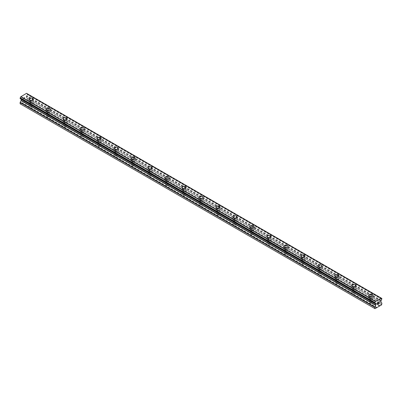 <?xml version="1.0" encoding="UTF-8"?>
<svg xmlns="http://www.w3.org/2000/svg" width="402" height="402" viewBox="0 0 402 402"><rect width="100%" height="100%" fill="white"/><g stroke="black" fill="none" stroke-linecap="round" stroke-linejoin="round"><path stroke-width="0.3" stroke-dasharray="2.01 1.51" d="M30.185 106.902A1.352 0.779 0 0 0 31.657 107.073A1.352 0.779 0 0 0 32.492 106.349A1.352 0.779 0 0 0 32.095 105.796A1.352 0.779 0 0 0 30.622 105.631A1.352 0.779 0 0 0 29.788 106.349A1.352 0.779 0 0 0 30.185 106.902M30.185 102.731A1.352 0.779 0 0 0 31.657 102.902A1.352 0.779 0 0 0 32.492 102.183A1.352 0.779 0 0 0 32.095 101.631A1.352 0.779 0 0 0 30.622 101.46A1.352 0.779 0 0 0 29.788 102.183A1.352 0.779 0 0 0 30.185 102.731M33.24 99.244L33.24 99.239A2.1 1.211 180 0 1 33.24 99.244A2.1 1.211 180 0 1 31.944 100.364A2.1 1.211 180 0 1 29.653 100.098A2.1 1.211 180 0 1 29.039 99.244A2.1 1.211 180 0 1 29.039 99.239L29.039 99.239M47.17 116.711A1.352 0.779 0 0 0 48.642 116.876A1.352 0.779 0 0 0 49.476 116.158A1.352 0.779 0 0 0 49.084 115.605A1.352 0.779 0 0 0 47.612 115.434A1.352 0.779 0 0 0 46.778 116.158A1.352 0.779 0 0 0 47.17 116.711M47.17 112.54A1.352 0.779 0 0 0 48.642 112.711A1.352 0.779 0 0 0 49.476 111.987A1.352 0.779 0 0 0 49.084 111.439A1.352 0.779 0 0 0 47.612 111.269A1.352 0.779 0 0 0 46.778 111.987A1.352 0.779 0 0 0 47.17 112.54M50.23 109.048L50.23 109.048A2.1 1.211 180 0 1 48.933 110.168A2.1 1.211 180 0 1 46.642 109.907A2.1 1.211 180 0 1 46.024 109.048L46.024 109.048M64.159 126.514A1.352 0.779 0 0 0 65.632 126.685A1.352 0.779 0 0 0 66.466 125.962A1.352 0.779 0 0 0 66.069 125.414A1.352 0.779 0 0 0 64.596 125.243A1.352 0.779 0 0 0 63.762 125.962A1.352 0.779 0 0 0 64.159 126.514M64.159 122.349A1.352 0.779 0 0 0 65.632 122.515A1.352 0.779 0 0 0 66.466 121.796A1.352 0.779 0 0 0 66.069 121.243A1.352 0.779 0 0 0 64.596 121.072A1.352 0.779 0 0 0 63.762 121.796A1.352 0.779 0 0 0 64.159 122.349M67.214 118.851L67.214 118.856A2.1 1.211 180 0 1 65.918 119.977A2.1 1.211 180 0 1 63.627 119.716A2.1 1.211 180 0 1 63.008 118.856L63.008 118.851M81.144 136.323A1.352 0.779 0 0 0 82.616 136.489A1.352 0.779 0 0 0 83.45 135.77A1.352 0.779 0 0 0 83.053 135.218A1.352 0.779 0 0 0 81.581 135.047A1.352 0.779 0 0 0 80.747 135.77A1.352 0.779 0 0 0 81.144 136.323M81.144 132.152A1.352 0.779 0 0 0 82.616 132.323A1.352 0.779 0 0 0 83.45 131.6A1.352 0.779 0 0 0 83.053 131.052A1.352 0.779 0 0 0 81.581 130.881A1.352 0.779 0 0 0 80.747 131.6A1.352 0.779 0 0 0 81.144 132.152M84.199 128.66L84.199 128.66A2.1 1.211 180 0 1 82.902 129.786A2.1 1.211 180 0 1 80.611 129.519A2.1 1.211 180 0 1 79.998 128.66L79.998 128.66M98.128 146.127A1.352 0.779 0 0 0 99.601 146.298A1.352 0.779 0 0 0 100.435 145.574A1.352 0.779 0 0 0 100.038 145.027A1.352 0.779 0 0 0 98.565 144.856A1.352 0.779 0 0 0 97.731 145.574A1.352 0.779 0 0 0 98.128 146.127M98.128 141.961A1.352 0.779 0 0 0 99.601 142.127A1.352 0.779 0 0 0 100.435 141.409A1.352 0.779 0 0 0 100.038 140.856A1.352 0.779 0 0 0 98.565 140.69A1.352 0.779 0 0 0 97.731 141.409A1.352 0.779 0 0 0 98.128 141.961M101.188 138.469L101.188 138.469A2.1 1.211 180 0 1 99.887 139.589A2.1 1.211 180 0 1 97.601 139.328A2.1 1.211 180 0 1 96.982 138.469L96.982 138.469M115.113 155.936A1.352 0.779 0 0 0 116.585 156.107A1.352 0.779 0 0 0 117.419 155.383A1.352 0.779 0 0 0 117.027 154.83A1.352 0.779 0 0 0 115.555 154.664A1.352 0.779 0 0 0 114.721 155.383A1.352 0.779 0 0 0 115.113 155.936M115.113 151.765A1.352 0.779 0 0 0 116.585 151.936A1.352 0.779 0 0 0 117.419 151.217A1.352 0.779 0 0 0 117.027 150.665A1.352 0.779 0 0 0 115.555 150.494A1.352 0.779 0 0 0 114.721 151.217A1.352 0.779 0 0 0 115.113 151.765M118.173 148.278L118.173 148.273A2.1 1.211 180 0 1 118.173 148.278A2.1 1.211 180 0 1 116.876 149.398A2.1 1.211 180 0 1 114.585 149.132A2.1 1.211 180 0 1 113.967 148.278A2.1 1.211 180 0 1 113.967 148.273L113.967 148.278M132.102 165.74A1.352 0.779 0 0 0 133.575 165.91A1.352 0.779 0 0 0 134.409 165.192A1.352 0.779 0 0 0 134.012 164.639A1.352 0.779 0 0 0 132.539 164.468A1.352 0.779 0 0 0 131.705 165.192A1.352 0.779 0 0 0 132.102 165.74M132.102 161.574A1.352 0.779 0 0 0 133.575 161.745A1.352 0.779 0 0 0 134.409 161.021A1.352 0.779 0 0 0 134.012 160.468A1.352 0.779 0 0 0 132.539 160.303A1.352 0.779 0 0 0 131.705 161.021A1.352 0.779 0 0 0 132.102 161.574M135.157 158.081L135.157 158.081A2.1 1.211 180 0 1 133.861 159.202A2.1 1.211 180 0 1 131.57 158.941A2.1 1.211 180 0 1 130.957 158.081L130.957 158.081M149.087 175.548A1.352 0.779 0 0 0 150.559 175.719A1.352 0.779 0 0 0 151.393 174.996A1.352 0.779 0 0 0 150.996 174.443A1.352 0.779 0 0 0 149.524 174.277A1.352 0.779 0 0 0 148.69 174.996A1.352 0.779 0 0 0 149.087 175.548M149.087 171.383A1.352 0.779 0 0 0 150.559 171.548A1.352 0.779 0 0 0 151.393 170.83A1.352 0.779 0 0 0 150.996 170.277A1.352 0.779 0 0 0 149.524 170.106A1.352 0.779 0 0 0 148.69 170.83A1.352 0.779 0 0 0 149.087 171.383M152.142 167.89L152.142 167.89A2.1 1.211 180 0 1 150.845 169.011A2.1 1.211 180 0 1 148.554 168.75A2.1 1.211 180 0 1 147.941 167.89L147.941 167.885M166.071 185.357A1.352 0.779 0 0 0 167.544 185.523A1.352 0.779 0 0 0 168.378 184.804A1.352 0.779 0 0 0 167.986 184.252A1.352 0.779 0 0 0 166.513 184.081A1.352 0.779 0 0 0 165.679 184.804A1.352 0.779 0 0 0 166.071 185.357M166.071 181.186A1.352 0.779 0 0 0 167.544 181.357A1.352 0.779 0 0 0 168.378 180.634A1.352 0.779 0 0 0 167.986 180.086A1.352 0.779 0 0 0 166.513 179.915A1.352 0.779 0 0 0 165.679 180.634A1.352 0.779 0 0 0 166.071 181.186M169.131 177.694L169.131 177.694A2.1 1.211 180 0 1 167.835 178.82A2.1 1.211 180 0 1 165.544 178.553A2.1 1.211 180 0 1 164.926 177.694L164.926 177.694M183.061 195.161A1.352 0.779 0 0 0 184.533 195.332A1.352 0.779 0 0 0 185.367 194.608A1.352 0.779 0 0 0 184.97 194.06A1.352 0.779 0 0 0 183.498 193.89A1.352 0.779 0 0 0 182.664 194.608A1.352 0.779 0 0 0 183.061 195.161M183.061 190.995A1.352 0.779 0 0 0 184.533 191.161A1.352 0.779 0 0 0 185.367 190.442A1.352 0.779 0 0 0 184.97 189.89A1.352 0.779 0 0 0 183.498 189.724A1.352 0.779 0 0 0 182.664 190.442A1.352 0.779 0 0 0 183.061 190.995M186.116 187.503L186.116 187.503A2.1 1.211 180 0 1 184.819 188.623A2.1 1.211 180 0 1 182.528 188.362A2.1 1.211 180 0 1 181.91 187.503L181.91 187.503M200.045 204.97A1.352 0.779 0 0 0 201.518 205.136A1.352 0.779 0 0 0 202.352 204.417A1.352 0.779 0 0 0 201.955 203.864A1.352 0.779 0 0 0 200.482 203.698A1.352 0.779 0 0 0 199.648 204.417A1.352 0.779 0 0 0 200.045 204.97M200.045 200.799A1.352 0.779 0 0 0 201.518 200.97A1.352 0.779 0 0 0 202.352 200.251A1.352 0.779 0 0 0 201.955 199.699A1.352 0.779 0 0 0 200.482 199.528A1.352 0.779 0 0 0 199.648 200.251A1.352 0.779 0 0 0 200.045 200.799M203.1 197.312L203.1 197.307A2.1 1.211 180 0 1 203.1 197.312A2.1 1.211 180 0 1 201.804 198.432A2.1 1.211 180 0 1 199.513 198.166A2.1 1.211 180 0 1 198.9 197.312A2.1 1.211 180 0 1 198.9 197.307L198.9 197.307M217.03 214.774A1.352 0.779 0 0 0 218.502 214.944A1.352 0.779 0 0 0 219.336 214.226A1.352 0.779 0 0 0 218.939 213.673A1.352 0.779 0 0 0 217.467 213.502A1.352 0.779 0 0 0 216.633 214.226A1.352 0.779 0 0 0 217.03 214.774M217.03 210.608A1.352 0.779 0 0 0 218.502 210.779A1.352 0.779 0 0 0 219.336 210.055A1.352 0.779 0 0 0 218.939 209.502A1.352 0.779 0 0 0 217.467 209.336A1.352 0.779 0 0 0 216.633 210.055A1.352 0.779 0 0 0 217.03 210.608M220.09 207.115L220.09 207.115A2.1 1.211 180 0 1 218.788 208.236A2.1 1.211 180 0 1 216.502 207.975A2.1 1.211 180 0 1 215.884 207.115L215.884 207.115M234.014 224.582A1.352 0.779 0 0 0 235.487 224.753A1.352 0.779 0 0 0 236.321 224.03A1.352 0.779 0 0 0 235.929 223.477A1.352 0.779 0 0 0 234.456 223.311A1.352 0.779 0 0 0 233.622 224.03A1.352 0.779 0 0 0 234.014 224.582M234.014 220.417A1.352 0.779 0 0 0 235.487 220.582A1.352 0.779 0 0 0 236.321 219.864A1.352 0.779 0 0 0 235.929 219.311A1.352 0.779 0 0 0 234.456 219.14A1.352 0.779 0 0 0 233.622 219.864A1.352 0.779 0 0 0 234.014 220.417M237.074 216.924L237.074 216.924A2.1 1.211 180 0 1 235.778 218.045A2.1 1.211 180 0 1 233.487 217.783A2.1 1.211 180 0 1 232.869 216.924L232.869 216.919M251.004 234.391A1.352 0.779 0 0 0 252.476 234.557A1.352 0.779 0 0 0 253.31 233.838A1.352 0.779 0 0 0 252.913 233.286A1.352 0.779 0 0 0 251.441 233.115A1.352 0.779 0 0 0 250.607 233.838A1.352 0.779 0 0 0 251.004 234.391M251.004 230.22A1.352 0.779 0 0 0 252.476 230.391A1.352 0.779 0 0 0 253.31 229.668A1.352 0.779 0 0 0 252.913 229.12A1.352 0.779 0 0 0 251.441 228.949A1.352 0.779 0 0 0 250.607 229.668A1.352 0.779 0 0 0 251.004 230.22M254.059 226.728L254.059 226.728A2.1 1.211 180 0 1 252.763 227.849A2.1 1.211 180 0 1 250.471 227.587A2.1 1.211 180 0 1 249.858 226.728L249.858 226.728M267.988 244.195A1.352 0.779 0 0 0 269.461 244.366A1.352 0.779 0 0 0 270.295 243.642A1.352 0.779 0 0 0 269.898 243.094A1.352 0.779 0 0 0 268.425 242.924A1.352 0.779 0 0 0 267.591 243.642A1.352 0.779 0 0 0 267.988 244.195M267.988 240.029A1.352 0.779 0 0 0 269.461 240.195A1.352 0.779 0 0 0 270.295 239.476A1.352 0.779 0 0 0 269.898 238.924A1.352 0.779 0 0 0 268.425 238.758A1.352 0.779 0 0 0 267.591 239.476A1.352 0.779 0 0 0 267.988 240.029M271.043 236.537L271.043 236.537A2.1 1.211 180 0 1 269.747 237.657A2.1 1.211 180 0 1 267.456 237.396A2.1 1.211 180 0 1 266.843 236.537L266.843 236.532M284.973 254.004A1.352 0.779 0 0 0 286.445 254.17A1.352 0.779 0 0 0 287.279 253.451A1.352 0.779 0 0 0 286.887 252.898A1.352 0.779 0 0 0 285.415 252.732A1.352 0.779 0 0 0 284.581 253.451A1.352 0.779 0 0 0 284.973 254.004M284.973 249.833A1.352 0.779 0 0 0 286.445 250.004A1.352 0.779 0 0 0 287.279 249.285A1.352 0.779 0 0 0 286.887 248.732A1.352 0.779 0 0 0 285.415 248.562A1.352 0.779 0 0 0 284.581 249.285A1.352 0.779 0 0 0 284.973 249.833M288.033 246.346L288.033 246.341A2.1 1.211 180 0 1 288.033 246.346A2.1 1.211 180 0 1 286.732 247.466A2.1 1.211 180 0 1 284.445 247.2A2.1 1.211 180 0 1 283.827 246.346A2.1 1.211 180 0 1 283.827 246.341L283.827 246.341M301.962 263.807A1.352 0.779 0 0 0 303.435 263.978A1.352 0.779 0 0 0 304.269 263.26A1.352 0.779 0 0 0 303.872 262.707A1.352 0.779 0 0 0 302.399 262.536A1.352 0.779 0 0 0 301.565 263.26A1.352 0.779 0 0 0 301.962 263.807M301.962 259.642A1.352 0.779 0 0 0 303.435 259.813A1.352 0.779 0 0 0 304.269 259.089A1.352 0.779 0 0 0 303.872 258.536A1.352 0.779 0 0 0 302.399 258.37A1.352 0.779 0 0 0 301.565 259.089A1.352 0.779 0 0 0 301.962 259.642M305.017 256.149L305.017 256.149A2.1 1.211 180 0 1 303.721 257.27A2.1 1.211 180 0 1 301.43 257.009A2.1 1.211 180 0 1 300.812 256.149L300.812 256.149M318.947 273.616A1.352 0.779 0 0 0 320.419 273.787A1.352 0.779 0 0 0 321.253 273.064A1.352 0.779 0 0 0 320.856 272.511A1.352 0.779 0 0 0 319.384 272.345A1.352 0.779 0 0 0 318.55 273.064A1.352 0.779 0 0 0 318.947 273.616M318.947 269.446A1.352 0.779 0 0 0 320.419 269.616A1.352 0.779 0 0 0 321.253 268.898A1.352 0.779 0 0 0 320.856 268.345A1.352 0.779 0 0 0 319.384 268.174A1.352 0.779 0 0 0 318.55 268.898A1.352 0.779 0 0 0 318.947 269.446M322.002 265.958L322.002 265.953A2.1 1.211 180 0 1 322.002 265.958A2.1 1.211 180 0 1 320.706 267.079A2.1 1.211 180 0 1 318.414 266.812A2.1 1.211 180 0 1 317.801 265.958A2.1 1.211 180 0 1 317.801 265.953L317.801 265.953M335.931 283.425A1.352 0.779 0 0 0 337.404 283.591A1.352 0.779 0 0 0 338.238 282.872A1.352 0.779 0 0 0 337.841 282.32A1.352 0.779 0 0 0 336.368 282.149A1.352 0.779 0 0 0 335.534 282.872A1.352 0.779 0 0 0 335.931 283.425M335.931 279.254A1.352 0.779 0 0 0 337.404 279.425A1.352 0.779 0 0 0 338.238 278.702A1.352 0.779 0 0 0 337.841 278.154A1.352 0.779 0 0 0 336.368 277.983A1.352 0.779 0 0 0 335.534 278.702A1.352 0.779 0 0 0 335.931 279.254M338.992 275.762L338.992 275.762A2.1 1.211 180 0 1 337.69 276.883A2.1 1.211 180 0 1 335.399 276.621A2.1 1.211 180 0 1 334.786 275.762L334.786 275.762M352.916 293.229A1.352 0.779 0 0 0 354.388 293.4A1.352 0.779 0 0 0 355.222 292.676A1.352 0.779 0 0 0 354.83 292.128A1.352 0.779 0 0 0 353.358 291.958A1.352 0.779 0 0 0 352.524 292.676A1.352 0.779 0 0 0 352.916 293.229M352.916 289.063A1.352 0.779 0 0 0 354.388 289.229A1.352 0.779 0 0 0 355.222 288.51A1.352 0.779 0 0 0 354.83 287.958A1.352 0.779 0 0 0 353.358 287.787A1.352 0.779 0 0 0 352.524 288.51A1.352 0.779 0 0 0 352.916 289.063M355.976 285.571L355.976 285.571A2.1 1.211 180 0 1 354.68 286.691A2.1 1.211 180 0 1 352.388 286.43A2.1 1.211 180 0 1 351.77 285.571L351.77 285.566M369.905 303.038A1.352 0.779 0 0 0 371.378 303.203A1.352 0.779 0 0 0 372.212 302.485A1.352 0.779 0 0 0 371.815 301.932A1.352 0.779 0 0 0 370.342 301.761A1.352 0.779 0 0 0 369.508 302.485A1.352 0.779 0 0 0 369.905 303.038M369.905 298.867A1.352 0.779 0 0 0 371.378 299.038A1.352 0.779 0 0 0 372.212 298.314A1.352 0.779 0 0 0 371.815 297.766A1.352 0.779 0 0 0 370.342 297.596A1.352 0.779 0 0 0 369.508 298.314A1.352 0.779 0 0 0 369.905 298.867M372.961 295.375L372.961 295.375A2.1 1.211 180 0 1 371.664 296.5A2.1 1.211 180 0 1 369.373 296.234A2.1 1.211 180 0 1 368.76 295.375L368.76 295.375M369.373 299.173A2.1 1.211 0 0 0 371.664 299.44A2.1 1.211 0 0 0 372.961 298.314A2.1 1.211 0 0 0 372.347 297.46A2.1 1.211 0 0 0 370.056 297.194A2.1 1.211 0 0 0 368.76 298.314A2.1 1.211 0 0 0 369.373 299.173M369.373 296.53A2.1 1.211 0 0 0 371.664 296.792A2.1 1.211 0 0 0 372.961 295.671A2.1 1.211 0 0 0 372.347 294.812A2.1 1.211 0 0 0 370.056 294.55A2.1 1.211 0 0 0 368.76 295.671A2.1 1.211 0 0 0 369.373 296.53M352.388 289.37A2.1 1.211 0 0 0 354.68 289.631A2.1 1.211 0 0 0 355.976 288.51A2.1 1.211 0 0 0 355.358 287.651A2.1 1.211 0 0 0 353.067 287.39A2.1 1.211 0 0 0 351.77 288.51A2.1 1.211 0 0 0 352.388 289.37M352.388 286.721A2.1 1.211 0 0 0 354.68 286.988A2.1 1.211 0 0 0 355.976 285.862A2.1 1.211 0 0 0 355.358 285.008A2.1 1.211 0 0 0 353.067 284.742A2.1 1.211 0 0 0 351.77 285.862A2.1 1.211 0 0 0 352.388 286.721M335.399 279.561A2.1 1.211 0 0 0 337.69 279.822A2.1 1.211 0 0 0 338.992 278.702A2.1 1.211 0 0 0 338.373 277.847A2.1 1.211 0 0 0 336.082 277.581A2.1 1.211 0 0 0 334.786 278.702A2.1 1.211 0 0 0 335.399 279.561M335.399 276.918A2.1 1.211 0 0 0 337.69 277.179A2.1 1.211 0 0 0 338.992 276.058A2.1 1.211 0 0 0 338.373 275.199A2.1 1.211 0 0 0 336.082 274.938A2.1 1.211 0 0 0 334.786 276.058A2.1 1.211 0 0 0 335.399 276.918M318.414 269.752A2.1 1.211 0 0 0 320.706 270.018A2.1 1.211 0 0 0 322.002 268.898A2.1 1.211 0 0 0 321.389 268.039A2.1 1.211 0 0 0 319.098 267.777A2.1 1.211 0 0 0 317.801 268.898A2.1 1.211 0 0 0 318.414 269.752M318.414 267.109A2.1 1.211 0 0 0 320.706 267.37A2.1 1.211 0 0 0 322.002 266.25A2.1 1.211 0 0 0 321.389 265.39A2.1 1.211 0 0 0 319.098 265.129A2.1 1.211 0 0 0 317.801 266.25A2.1 1.211 0 0 0 318.414 267.109M301.43 259.948A2.1 1.211 0 0 0 303.721 260.21A2.1 1.211 0 0 0 305.017 259.089A2.1 1.211 0 0 0 304.399 258.23A2.1 1.211 0 0 0 302.113 257.968A2.1 1.211 0 0 0 300.812 259.089A2.1 1.211 0 0 0 301.43 259.948M301.43 257.3A2.1 1.211 0 0 0 303.721 257.566A2.1 1.211 0 0 0 305.017 256.446A2.1 1.211 0 0 0 304.399 255.587A2.1 1.211 0 0 0 302.113 255.325A2.1 1.211 0 0 0 300.812 256.446A2.1 1.211 0 0 0 301.43 257.3M284.445 250.139A2.1 1.211 0 0 0 286.732 250.406A2.1 1.211 0 0 0 288.033 249.285A2.1 1.211 0 0 0 287.415 248.426A2.1 1.211 0 0 0 285.124 248.16A2.1 1.211 0 0 0 283.827 249.285A2.1 1.211 0 0 0 284.445 250.139M284.445 247.496A2.1 1.211 0 0 0 286.732 247.758A2.1 1.211 0 0 0 288.033 246.637A2.1 1.211 0 0 0 287.415 245.778A2.1 1.211 0 0 0 285.124 245.516A2.1 1.211 0 0 0 283.827 246.637A2.1 1.211 0 0 0 284.445 247.496M267.456 240.336A2.1 1.211 0 0 0 269.747 240.597A2.1 1.211 0 0 0 271.043 239.476A2.1 1.211 0 0 0 270.43 238.617A2.1 1.211 0 0 0 268.139 238.356A2.1 1.211 0 0 0 266.843 239.476A2.1 1.211 0 0 0 267.456 240.336M267.456 237.688A2.1 1.211 0 0 0 269.747 237.954A2.1 1.211 0 0 0 271.043 236.828A2.1 1.211 0 0 0 270.43 235.974A2.1 1.211 0 0 0 268.139 235.708A2.1 1.211 0 0 0 266.843 236.828A2.1 1.211 0 0 0 267.456 237.688M250.471 230.527A2.1 1.211 0 0 0 252.763 230.788A2.1 1.211 0 0 0 254.059 229.668A2.1 1.211 0 0 0 253.446 228.813A2.1 1.211 0 0 0 251.155 228.547A2.1 1.211 0 0 0 249.858 229.668A2.1 1.211 0 0 0 250.471 230.527M250.471 227.884A2.1 1.211 0 0 0 252.763 228.145A2.1 1.211 0 0 0 254.059 227.024A2.1 1.211 0 0 0 253.446 226.165A2.1 1.211 0 0 0 251.155 225.904A2.1 1.211 0 0 0 249.858 227.024A2.1 1.211 0 0 0 250.471 227.884M233.487 220.723A2.1 1.211 0 0 0 235.778 220.984A2.1 1.211 0 0 0 237.074 219.864A2.1 1.211 0 0 0 236.456 219.005A2.1 1.211 0 0 0 234.165 218.743A2.1 1.211 0 0 0 232.869 219.864A2.1 1.211 0 0 0 233.487 220.723M233.487 218.075A2.1 1.211 0 0 0 235.778 218.336A2.1 1.211 0 0 0 237.074 217.216A2.1 1.211 0 0 0 236.456 216.361A2.1 1.211 0 0 0 234.165 216.095A2.1 1.211 0 0 0 232.869 217.216A2.1 1.211 0 0 0 233.487 218.075M216.502 210.914A2.1 1.211 0 0 0 218.788 211.176A2.1 1.211 0 0 0 220.09 210.055A2.1 1.211 0 0 0 219.472 209.196A2.1 1.211 0 0 0 217.18 208.934A2.1 1.211 0 0 0 215.884 210.055A2.1 1.211 0 0 0 216.502 210.914M216.502 208.266A2.1 1.211 0 0 0 218.788 208.532A2.1 1.211 0 0 0 220.09 207.412A2.1 1.211 0 0 0 219.472 206.553A2.1 1.211 0 0 0 217.18 206.291A2.1 1.211 0 0 0 215.884 207.412A2.1 1.211 0 0 0 216.502 208.266M199.513 201.106A2.1 1.211 0 0 0 201.804 201.372A2.1 1.211 0 0 0 203.1 200.251A2.1 1.211 0 0 0 202.487 199.392A2.1 1.211 0 0 0 200.196 199.126A2.1 1.211 0 0 0 198.9 200.251A2.1 1.211 0 0 0 199.513 201.106M199.513 198.462A2.1 1.211 0 0 0 201.804 198.724A2.1 1.211 0 0 0 203.1 197.603A2.1 1.211 0 0 0 202.487 196.744A2.1 1.211 0 0 0 200.196 196.483A2.1 1.211 0 0 0 198.9 197.603A2.1 1.211 0 0 0 199.513 198.462M182.528 191.302A2.1 1.211 0 0 0 184.819 191.563A2.1 1.211 0 0 0 186.116 190.442A2.1 1.211 0 0 0 185.498 189.583A2.1 1.211 0 0 0 183.212 189.322A2.1 1.211 0 0 0 181.91 190.442A2.1 1.211 0 0 0 182.528 191.302M182.528 188.654A2.1 1.211 0 0 0 184.819 188.92A2.1 1.211 0 0 0 186.116 187.799A2.1 1.211 0 0 0 185.498 186.94A2.1 1.211 0 0 0 183.212 186.674A2.1 1.211 0 0 0 181.91 187.799A2.1 1.211 0 0 0 182.528 188.654M165.544 181.493A2.1 1.211 0 0 0 167.835 181.759A2.1 1.211 0 0 0 169.131 180.634A2.1 1.211 0 0 0 168.513 179.779A2.1 1.211 0 0 0 166.222 179.513A2.1 1.211 0 0 0 164.926 180.634A2.1 1.211 0 0 0 165.544 181.493M165.544 178.85A2.1 1.211 0 0 0 167.835 179.111A2.1 1.211 0 0 0 169.131 177.991A2.1 1.211 0 0 0 168.513 177.131A2.1 1.211 0 0 0 166.222 176.87A2.1 1.211 0 0 0 164.926 177.991A2.1 1.211 0 0 0 165.544 178.85M148.554 171.689A2.1 1.211 0 0 0 150.845 171.95A2.1 1.211 0 0 0 152.142 170.83A2.1 1.211 0 0 0 151.529 169.971A2.1 1.211 0 0 0 149.237 169.709A2.1 1.211 0 0 0 147.941 170.83A2.1 1.211 0 0 0 148.554 171.689M148.554 169.041A2.1 1.211 0 0 0 150.845 169.302A2.1 1.211 0 0 0 152.142 168.182A2.1 1.211 0 0 0 151.529 167.327A2.1 1.211 0 0 0 149.237 167.061A2.1 1.211 0 0 0 147.941 168.182A2.1 1.211 0 0 0 148.554 169.041M131.57 161.88A2.1 1.211 0 0 0 133.861 162.142A2.1 1.211 0 0 0 135.157 161.021A2.1 1.211 0 0 0 134.544 160.162A2.1 1.211 0 0 0 132.253 159.901A2.1 1.211 0 0 0 130.957 161.021A2.1 1.211 0 0 0 131.57 161.88M131.57 159.237A2.1 1.211 0 0 0 133.861 159.499A2.1 1.211 0 0 0 135.157 158.378A2.1 1.211 0 0 0 134.544 157.519A2.1 1.211 0 0 0 132.253 157.257A2.1 1.211 0 0 0 130.957 158.378A2.1 1.211 0 0 0 131.57 159.237M114.585 152.072A2.1 1.211 0 0 0 116.876 152.338A2.1 1.211 0 0 0 118.173 151.217A2.1 1.211 0 0 0 117.555 150.358A2.1 1.211 0 0 0 115.268 150.097A2.1 1.211 0 0 0 113.967 151.217A2.1 1.211 0 0 0 114.585 152.072M114.585 149.428A2.1 1.211 0 0 0 116.876 149.69A2.1 1.211 0 0 0 118.173 148.569A2.1 1.211 0 0 0 117.555 147.71A2.1 1.211 0 0 0 115.268 147.449A2.1 1.211 0 0 0 113.967 148.569A2.1 1.211 0 0 0 114.585 149.428M97.601 142.268A2.1 1.211 0 0 0 99.887 142.529A2.1 1.211 0 0 0 101.188 141.409A2.1 1.211 0 0 0 100.57 140.549A2.1 1.211 0 0 0 98.279 140.288A2.1 1.211 0 0 0 96.982 141.409A2.1 1.211 0 0 0 97.601 142.268M97.601 139.62A2.1 1.211 0 0 0 99.887 139.886A2.1 1.211 0 0 0 101.188 138.765A2.1 1.211 0 0 0 100.57 137.906A2.1 1.211 0 0 0 98.279 137.64A2.1 1.211 0 0 0 96.982 138.765A2.1 1.211 0 0 0 97.601 139.62M80.611 132.459A2.1 1.211 0 0 0 82.902 132.725A2.1 1.211 0 0 0 84.199 131.6A2.1 1.211 0 0 0 83.586 130.745A2.1 1.211 0 0 0 81.294 130.479A2.1 1.211 0 0 0 79.998 131.6A2.1 1.211 0 0 0 80.611 132.459M80.611 129.816A2.1 1.211 0 0 0 82.902 130.077A2.1 1.211 0 0 0 84.199 128.957A2.1 1.211 0 0 0 83.586 128.097A2.1 1.211 0 0 0 81.294 127.836A2.1 1.211 0 0 0 79.998 128.957A2.1 1.211 0 0 0 80.611 129.816M63.627 122.655A2.1 1.211 0 0 0 65.918 122.917A2.1 1.211 0 0 0 67.214 121.796A2.1 1.211 0 0 0 66.601 120.937A2.1 1.211 0 0 0 64.31 120.675A2.1 1.211 0 0 0 63.008 121.796A2.1 1.211 0 0 0 63.627 122.655M63.627 120.007A2.1 1.211 0 0 0 65.918 120.273A2.1 1.211 0 0 0 67.214 119.148A2.1 1.211 0 0 0 66.601 118.294A2.1 1.211 0 0 0 64.31 118.027A2.1 1.211 0 0 0 63.008 119.148A2.1 1.211 0 0 0 63.627 120.007M46.642 112.846A2.1 1.211 0 0 0 48.933 113.108A2.1 1.211 0 0 0 50.23 111.987A2.1 1.211 0 0 0 49.612 111.133A2.1 1.211 0 0 0 47.32 110.867A2.1 1.211 0 0 0 46.024 111.987A2.1 1.211 0 0 0 46.642 112.846M46.642 110.203A2.1 1.211 0 0 0 48.933 110.465A2.1 1.211 0 0 0 50.23 109.344A2.1 1.211 0 0 0 49.612 108.485A2.1 1.211 0 0 0 47.32 108.223A2.1 1.211 0 0 0 46.024 109.344A2.1 1.211 0 0 0 46.642 110.203M29.653 103.038A2.1 1.211 0 0 0 31.944 103.304A2.1 1.211 0 0 0 33.24 102.183A2.1 1.211 0 0 0 32.627 101.324A2.1 1.211 0 0 0 30.336 101.063A2.1 1.211 0 0 0 29.039 102.183A2.1 1.211 0 0 0 29.653 103.038M29.653 100.394A2.1 1.211 0 0 0 31.944 100.656A2.1 1.211 0 0 0 33.24 99.535A2.1 1.211 0 0 0 32.627 98.676A2.1 1.211 0 0 0 30.336 98.415A2.1 1.211 0 0 0 29.039 99.535A2.1 1.211 0 0 0 29.653 100.394M377.805 303.455L377.463 303.651M378.086 303.942L377.463 304.299M378.086 302.646L377.383 303.048L377.388 304.44M378.568 302.716L379.212 302.128M379.327 303.229L378.664 303.605M379.136 302.188L378.498 303.801M24.532 97.43L24.537 97.987L24.537 97.43L23.914 97.786L24.537 97.43M24.532 97.982L24.195 98.178L24.537 97.987M24.195 98.274L24.537 98.078L24.195 98.274M24.532 98.078L24.532 98.636L24.537 98.078M24.532 98.636L23.914 98.992L24.537 98.636M23.914 99.088L24.612 98.681L24.612 97.289L23.914 97.691L24.617 97.289L24.617 98.681L23.914 99.088M23.07 98.178L23.055 99.585L23.055 98.194M23.055 99.585L23.135 98.324L23.055 99.585M20.417 103.957L26.999 100.158L27.321 98.344L26.236 97.48L26.617 95.55A0.99 0.573 -60 0 1 27.205 94.53L27.281 93.741L381.865 298.46M20.854 99.003L21.13 99.163M20.135 98.57L20.211 98.57A0.99 0.573 -60 0 1 20.602 98.575A0.99 0.573 -60 0 1 20.798 98.912L20.809 98.957M381.146 298.063L26.522 93.324M27.235 93.731L27.205 93.736A0.99 0.573 -60 0 1 26.818 93.736A0.99 0.573 -60 0 1 26.617 93.4L26.602 93.375M381.865 299.158L27.281 94.445L381.86 299.163M379.639 305.872L25.06 101.158M379.533 306.058L24.954 101.344M380.041 305.641L25.462 100.927M380.146 305.701L25.567 100.987M381.583 304.877L26.999 100.158M381.9 304.324L27.321 99.606M381.825 302.897L27.246 98.183M380.89 302.359L26.311 97.641L380.89 302.359M381.146 300.42L26.567 95.706M381.202 300.269L26.617 95.55M27.205 93.736L381.202 298.118L26.617 93.4M20.211 98.57L374.795 303.289L20.798 98.912M375.433 303.721L21.11 99.148L375.403 303.701M376.433 307.847L21.854 103.133M376.538 307.666L21.959 102.947M376.94 307.429L22.361 102.716M377.046 307.49L22.467 102.776M381.9 303.063L27.321 98.344M380.82 302.193L26.236 97.48M380.82 301.113L26.236 96.4M380.89 300.862L26.311 96.148M381.789 299.249L27.205 94.53M381.9 299.033L27.321 94.319M381.9 298.54L27.321 93.827M32.492 106.349L32.492 102.183M49.476 116.158L49.476 111.987M66.466 125.962L66.466 121.796M83.45 135.77L83.45 131.6M100.435 145.574L100.435 141.409M117.419 155.383L117.419 151.217M134.409 165.192L134.409 161.021M151.393 174.996L151.393 170.83M168.378 184.804L168.378 180.634M185.367 194.608L185.367 190.442M202.352 204.417L202.352 200.251M219.336 214.226L219.336 210.055M236.321 224.03L236.321 219.864M253.31 233.838L253.31 229.668M270.295 243.642L270.295 239.476M287.279 253.451L287.279 249.285M304.269 263.26L304.269 259.089M321.253 273.064L321.253 268.898M338.238 282.872L338.238 278.702M355.222 292.676L355.222 288.51M372.212 302.485L372.212 298.314M372.961 298.314L372.961 295.671M355.976 288.51L355.976 285.862M338.992 278.702L338.992 276.058M322.002 268.898L322.002 266.25M305.017 259.089L305.017 256.446M288.033 249.285L288.033 246.637M271.043 239.476L271.043 236.828M254.059 229.668L254.059 227.024M237.074 219.864L237.074 217.216M220.09 210.055L220.09 207.412M203.1 200.251L203.1 197.603M186.116 190.442L186.116 187.799M169.131 180.634L169.131 177.991M152.142 170.83L152.142 168.182M135.157 161.021L135.157 158.378M118.173 151.217L118.173 148.569M101.188 141.409L101.188 138.765M84.199 131.6L84.199 128.957M67.214 121.796L67.214 119.148M50.23 111.987L50.23 109.344M33.24 102.183L33.24 99.535M29.039 102.183L29.039 99.535M46.024 111.987L46.024 109.344M63.008 121.796L63.008 119.148M79.998 131.6L79.998 128.957M96.982 141.409L96.982 138.765M113.967 151.217L113.967 148.569M130.957 161.021L130.957 158.378M147.941 170.83L147.941 168.182M164.926 180.634L164.926 177.991M181.91 190.442L181.91 187.799M198.9 200.251L198.9 197.603M215.884 210.055L215.884 207.412M232.869 219.864L232.869 217.216M249.858 229.668L249.858 227.024M266.843 239.476L266.843 236.828M283.827 249.285L283.827 246.637M300.812 259.089L300.812 256.446M317.801 268.898L317.801 266.25M334.786 278.702L334.786 276.058M351.77 288.51L351.77 285.862M368.76 298.314L368.76 295.671M369.508 302.485L369.508 298.314M352.524 292.676L352.524 288.51M335.534 282.872L335.534 278.702M318.55 273.064L318.55 268.898M301.565 263.26L301.565 259.089M284.581 253.451L284.581 249.285M267.591 243.642L267.591 239.476M250.607 233.838L250.607 229.668M233.622 224.03L233.622 219.864M216.633 214.226L216.633 210.055M199.648 204.417L199.648 200.251M182.664 194.608L182.664 190.442M165.679 184.804L165.679 180.634M148.69 174.996L148.69 170.83M131.705 165.192L131.705 161.021M114.721 155.383L114.721 151.217M97.731 145.574L97.731 141.409M80.747 135.77L80.747 131.6M63.762 125.962L63.762 121.796M46.778 116.158L46.778 111.987M29.788 106.349L29.788 102.183M381.397 298.45L26.818 93.736M375.182 303.289L20.602 98.575"/><path stroke-width="0.6" d="M29.039 99.239A2.1 1.211 180 0 1 30.336 98.118A2.1 1.211 180 0 1 32.627 98.379A2.1 1.211 180 0 1 33.24 99.239A2.1 1.211 180 0 1 31.944 100.359A2.1 1.211 180 0 1 29.653 100.098A2.1 1.211 180 0 1 29.039 99.239A2.1 1.211 180 0 1 30.336 98.123A2.1 1.211 180 0 1 32.627 98.384A2.1 1.211 180 0 1 33.24 99.239M46.024 109.048A2.1 1.211 180 0 1 47.32 107.927A2.1 1.211 180 0 1 49.612 108.188A2.1 1.211 180 0 1 50.23 109.048A2.1 1.211 180 0 1 48.933 110.168A2.1 1.211 180 0 1 46.642 109.907A2.1 1.211 180 0 1 46.024 109.048A2.1 1.211 180 0 1 47.325 107.927A2.1 1.211 180 0 1 49.612 108.193A2.1 1.211 180 0 1 50.23 109.048M63.008 118.856A2.1 1.211 180 0 1 64.31 117.736A2.1 1.211 180 0 1 66.601 117.997A2.1 1.211 180 0 1 67.214 118.856M66.601 117.997A2.1 1.211 180 0 1 67.214 118.851A2.1 1.211 180 0 1 65.918 119.977A2.1 1.211 180 0 1 63.627 119.711A2.1 1.211 180 0 1 63.008 118.851A2.1 1.211 180 0 1 64.31 117.731A2.1 1.211 180 0 1 66.601 117.997M79.998 128.66A2.1 1.211 180 0 1 81.294 127.54A2.1 1.211 180 0 1 83.586 127.801A2.1 1.211 180 0 1 84.199 128.66A2.1 1.211 180 0 1 82.902 129.781A2.1 1.211 180 0 1 80.611 129.519A2.1 1.211 180 0 1 79.998 128.66A2.1 1.211 180 0 1 81.294 127.54A2.1 1.211 180 0 1 83.586 127.806A2.1 1.211 180 0 1 84.199 128.66M96.982 138.469A2.1 1.211 180 0 1 98.279 137.343A2.1 1.211 180 0 1 100.57 137.61A2.1 1.211 180 0 1 101.188 138.469A2.1 1.211 180 0 1 99.887 139.589A2.1 1.211 180 0 1 97.601 139.323A2.1 1.211 180 0 1 96.982 138.469A2.1 1.211 180 0 1 98.279 137.348A2.1 1.211 180 0 1 100.57 137.61A2.1 1.211 180 0 1 101.188 138.469M113.967 148.273A2.1 1.211 180 0 1 115.268 147.152A2.1 1.211 180 0 1 117.555 147.413A2.1 1.211 180 0 1 118.173 148.273A2.1 1.211 180 0 1 116.876 149.393A2.1 1.211 180 0 1 114.585 149.132A2.1 1.211 180 0 1 113.967 148.273A2.1 1.211 180 0 1 115.268 147.152A2.1 1.211 180 0 1 117.555 147.418A2.1 1.211 180 0 1 118.173 148.273M130.957 158.081A2.1 1.211 180 0 1 132.253 156.961A2.1 1.211 180 0 1 134.544 157.222A2.1 1.211 180 0 1 135.157 158.081A2.1 1.211 180 0 1 133.861 159.202A2.1 1.211 180 0 1 131.57 158.941A2.1 1.211 180 0 1 130.957 158.081A2.1 1.211 180 0 1 132.253 156.961A2.1 1.211 180 0 1 134.544 157.222A2.1 1.211 180 0 1 135.157 158.081M147.941 167.885A2.1 1.211 180 0 1 149.237 166.765A2.1 1.211 180 0 1 151.529 167.031A2.1 1.211 180 0 1 152.142 167.89A2.1 1.211 180 0 1 150.845 169.006A2.1 1.211 180 0 1 148.554 168.745A2.1 1.211 180 0 1 147.941 167.885A2.1 1.211 180 0 1 149.237 166.77A2.1 1.211 180 0 1 151.529 167.031A2.1 1.211 180 0 1 152.142 167.885M164.926 177.694A2.1 1.211 180 0 1 166.222 176.573A2.1 1.211 180 0 1 168.513 176.835A2.1 1.211 180 0 1 169.131 177.694A2.1 1.211 180 0 1 167.835 178.815A2.1 1.211 180 0 1 165.544 178.553A2.1 1.211 180 0 1 164.926 177.694A2.1 1.211 180 0 1 166.227 176.573A2.1 1.211 180 0 1 168.513 176.84A2.1 1.211 180 0 1 169.131 177.694M181.91 187.503A2.1 1.211 180 0 1 183.212 186.377A2.1 1.211 180 0 1 185.498 186.644A2.1 1.211 180 0 1 186.116 187.503A2.1 1.211 180 0 1 184.819 188.623A2.1 1.211 180 0 1 182.528 188.357A2.1 1.211 180 0 1 181.91 187.503A2.1 1.211 180 0 1 183.212 186.382A2.1 1.211 180 0 1 185.498 186.644A2.1 1.211 180 0 1 186.116 187.503M198.9 197.307A2.1 1.211 180 0 1 200.196 196.186A2.1 1.211 180 0 1 202.487 196.447A2.1 1.211 180 0 1 203.1 197.307A2.1 1.211 180 0 1 201.804 198.427A2.1 1.211 180 0 1 199.513 198.166A2.1 1.211 180 0 1 198.9 197.307A2.1 1.211 180 0 1 200.196 196.186A2.1 1.211 180 0 1 202.487 196.452A2.1 1.211 180 0 1 203.1 197.307M215.884 207.115A2.1 1.211 180 0 1 217.18 205.995A2.1 1.211 180 0 1 219.472 206.256A2.1 1.211 180 0 1 220.09 207.115A2.1 1.211 180 0 1 218.788 208.236A2.1 1.211 180 0 1 216.502 207.97A2.1 1.211 180 0 1 215.884 207.115A2.1 1.211 180 0 1 217.18 205.995A2.1 1.211 180 0 1 219.472 206.256A2.1 1.211 180 0 1 220.09 207.115M232.869 216.919A2.1 1.211 180 0 1 234.165 215.799A2.1 1.211 180 0 1 236.456 216.065A2.1 1.211 180 0 1 237.074 216.924A2.1 1.211 180 0 1 235.778 218.04A2.1 1.211 180 0 1 233.487 217.778A2.1 1.211 180 0 1 232.869 216.919A2.1 1.211 180 0 1 234.17 215.804A2.1 1.211 180 0 1 236.456 216.065A2.1 1.211 180 0 1 237.074 216.919M249.858 226.728A2.1 1.211 180 0 1 251.155 225.607A2.1 1.211 180 0 1 253.446 225.869A2.1 1.211 180 0 1 254.059 226.728A2.1 1.211 180 0 1 252.763 227.849A2.1 1.211 180 0 1 250.471 227.587A2.1 1.211 180 0 1 249.858 226.728A2.1 1.211 180 0 1 251.155 225.607A2.1 1.211 180 0 1 253.446 225.874A2.1 1.211 180 0 1 254.059 226.728M266.843 236.532A2.1 1.211 180 0 1 268.139 235.411A2.1 1.211 180 0 1 270.43 235.678A2.1 1.211 180 0 1 271.043 236.537A2.1 1.211 180 0 1 269.747 237.657A2.1 1.211 180 0 1 267.456 237.391A2.1 1.211 180 0 1 266.843 236.532A2.1 1.211 180 0 1 268.139 235.416A2.1 1.211 180 0 1 270.43 235.678A2.1 1.211 180 0 1 271.043 236.532M287.415 245.486A2.1 1.211 180 0 1 288.033 246.341A2.1 1.211 180 0 1 286.732 247.461A2.1 1.211 180 0 1 284.445 247.2A2.1 1.211 180 0 1 283.827 246.341A2.1 1.211 180 0 1 285.129 245.22A2.1 1.211 180 0 1 287.415 245.486M283.827 246.341A2.1 1.211 180 0 1 285.124 245.22A2.1 1.211 180 0 1 287.415 245.481A2.1 1.211 180 0 1 288.033 246.341M300.812 256.149A2.1 1.211 180 0 1 302.113 255.029A2.1 1.211 180 0 1 304.399 255.29A2.1 1.211 180 0 1 305.017 256.149A2.1 1.211 180 0 1 303.721 257.27A2.1 1.211 180 0 1 301.43 257.004A2.1 1.211 180 0 1 300.812 256.149A2.1 1.211 180 0 1 302.113 255.029A2.1 1.211 180 0 1 304.399 255.29A2.1 1.211 180 0 1 305.017 256.149M317.801 265.953A2.1 1.211 180 0 1 319.098 264.833A2.1 1.211 180 0 1 321.389 265.094A2.1 1.211 180 0 1 322.002 265.953A2.1 1.211 180 0 1 320.706 267.074A2.1 1.211 180 0 1 318.414 266.812A2.1 1.211 180 0 1 317.801 265.953A2.1 1.211 180 0 1 319.098 264.838A2.1 1.211 180 0 1 321.389 265.099A2.1 1.211 180 0 1 322.002 265.953M338.373 274.908A2.1 1.211 180 0 1 338.992 275.762A2.1 1.211 180 0 1 337.69 276.883A2.1 1.211 180 0 1 335.399 276.621A2.1 1.211 180 0 1 334.786 275.762A2.1 1.211 180 0 1 336.082 274.641A2.1 1.211 180 0 1 338.373 274.908M334.786 275.762A2.1 1.211 180 0 1 336.082 274.641A2.1 1.211 180 0 1 338.373 274.903A2.1 1.211 180 0 1 338.992 275.762M351.77 285.566A2.1 1.211 180 0 1 353.067 284.445A2.1 1.211 180 0 1 355.358 284.711A2.1 1.211 180 0 1 355.976 285.571A2.1 1.211 180 0 1 354.68 286.691A2.1 1.211 180 0 1 352.388 286.425A2.1 1.211 180 0 1 351.77 285.566A2.1 1.211 180 0 1 353.072 284.45A2.1 1.211 180 0 1 355.358 284.711A2.1 1.211 180 0 1 355.976 285.566M368.76 295.375A2.1 1.211 180 0 1 370.056 294.254A2.1 1.211 180 0 1 372.347 294.515A2.1 1.211 180 0 1 372.961 295.375A2.1 1.211 180 0 1 371.664 296.495A2.1 1.211 180 0 1 369.373 296.234A2.1 1.211 180 0 1 368.76 295.375A2.1 1.211 180 0 1 370.056 294.254A2.1 1.211 180 0 1 372.347 294.52A2.1 1.211 180 0 1 372.961 295.375M377.468 303.093L377.468 303.651L377.463 303.093L378.086 302.736L377.463 303.093M377.468 303.651L377.805 303.455M377.805 303.55L377.463 303.741L377.805 303.545M377.468 303.746L377.463 304.299L377.463 303.741M377.468 304.299L378.086 303.942M377.388 304.44L378.086 304.033L377.388 304.44L377.388 303.048L378.086 302.646M378.568 302.716L379.212 302.128M379.212 302.535L379.041 302.897L379.212 302.535M379.041 302.897L378.669 303.605L379.041 302.892M378.669 303.605L379.327 303.229M378.498 303.796L379.327 303.319L378.498 303.801L379.192 302.404L378.704 302.44L379.136 302.193M374.795 303.289A0.99 0.573 -60 0 1 375.182 303.289A0.99 0.573 -60 0 1 375.383 303.626L374.719 303.289L374.795 302.49A0.99 0.573 -60 0 0 375.383 301.475L381.202 298.118A0.99 0.573 -60 0 0 381.397 298.45A0.99 0.573 -60 0 0 381.784 298.455L381.789 299.249A0.99 0.573 -60 0 0 381.202 300.269L380.82 302.193L381.9 303.063L381.583 304.877L375.001 308.676L374.679 308.49L374.679 307.228L375.689 305.359L21.11 100.646L20.175 102.264L20.1 103.776L375.001 308.676M375.689 305.359L375.764 304.033L375.383 303.626M21.13 99.163L21.11 100.646M20.809 98.957L375.403 303.701M374.719 303.289L20.135 98.57L20.216 97.776A0.99 0.573 -60 0 0 20.798 96.761L26.522 93.324L381.106 298.043M27.276 93.741L381.855 298.455L27.235 93.731M375.478 301.289L20.894 96.575M375.433 301.364L20.854 96.646M375.383 301.475L20.798 96.761M375.689 303.867L375.433 303.721L375.689 303.867M374.679 308.49L20.1 103.776M381.784 298.455L381.202 298.118M374.795 302.49L20.216 97.776M20.135 97.867L374.719 302.58L20.145 97.857M374.679 302.706L20.1 97.993M374.679 303.203L20.1 98.485M375.764 304.033L21.18 99.314M375.764 305.113L21.18 100.394M374.754 306.977L20.175 102.264M374.679 307.228L20.1 102.515M381.166 298.073L26.587 93.359M375.418 303.711L20.839 98.998"/></g></svg>
